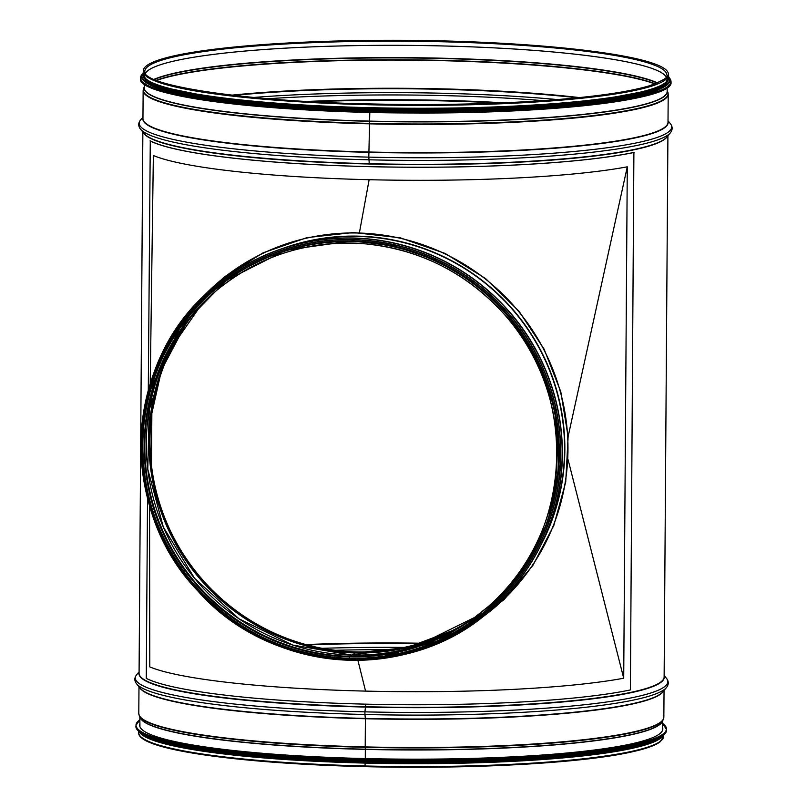 <?xml version="1.0" encoding="UTF-8"?>
<svg xmlns="http://www.w3.org/2000/svg" width="807" height="807" viewBox="0 0 807 807"><rect width="100%" height="100%" fill="white"/><g stroke="black" fill="none" stroke-linecap="round" stroke-linejoin="round"><path stroke-width="1.21" d="M365.5 704.148L365.48 706.73L365.5 704.148M143.444 132.762A262.537 32.149 0.4 0 0 369.273 164.013L368.809 157.133L369.798 112.395L368.809 157.133L369.273 164.013A262.537 32.149 0.4 0 0 667.308 136.413M369.878 104.174L369.687 104.759L369.878 104.174M142.859 132.045L139.076 673.3A262.537 32.149 0.4 0 0 365.48 706.72L365.48 706.72A262.537 32.149 0.4 0 0 664.131 676.962L667.914 135.707M139.086 672.655A262.658 32.169 0.4 0 0 365.46 707.073L364.935 711.845L365.46 707.073A262.658 32.169 0.4 0 0 664.141 676.327M139.086 671.848L136.726 674.642A266.26 32.603 0.4 0 0 364.935 711.845L364.915 714.498L364.935 711.845A266.26 32.603 0.4 0 0 666.471 678.334C668.892 681.451 668.872 684.548 666.4 687.625A266.26 32.603 0.4 0 0 666.501 687.503M364.915 714.498L365.389 718.412L364.915 714.498A266.26 32.603 0.4 0 0 666.4 687.625L662.789 691.892A262.658 32.169 0.4 0 1 365.389 718.412L365.379 718.412A262.658 32.169 0.4 0 1 140.216 688.25L136.655 683.922A266.26 32.603 0.4 0 0 364.915 714.498M139.581 687.473A262.537 32.149 0.4 0 0 365.4 718.724L365.208 746.909L365.4 718.724A262.537 32.149 0.4 0 0 663.435 691.125M139.298 715.738L138.794 713.479A262.537 32.149 0.4 0 0 365.198 746.909L365.198 746.909A262.537 32.149 0.4 0 0 663.848 717.141L663.324 719.39A262.436 32.139 0.4 0 1 365.218 747.332L365.329 749.189L365.208 747.332A262.436 32.139 0.4 0 1 139.298 715.738L140.186 717.695A261.529 32.028 0.4 0 0 365.319 749.189L365.319 749.189A261.529 32.028 0.4 0 0 662.396 721.347L663.324 719.39M140.004 717.292A261.478 32.018 0.4 0 0 365.329 749.39L365.289 758.56L365.329 749.39A261.478 32.018 0.4 0 0 662.597 720.944M365.067 765.984L365.087 763.079L365.067 765.984A262.537 32.149 0.4 0 0 663.717 736.216L660.055 741.895C655.254 745.436 646.114 748.714 632.638 751.731C583.522 763.129 471.399 769.364 365.157 766.65C238.832 763.604 136.827 749.592 138.663 732.554A262.537 32.149 0.4 0 0 365.067 765.984M140.509 733.19A262.275 32.119 0.4 0 0 365.127 763.049L365.127 763.049A262.275 32.119 0.4 0 0 661.871 736.831M369.667 107.654L369.667 107.664A262.537 32.149 0.4 0 0 668.317 77.896L668.337 75.001C672.281 54.674 521.282 38.655 369.667 40.411C243.543 41.722 141.699 54.291 143.283 71.339A262.537 32.149 0.4 0 0 369.687 104.759A262.537 32.149 0.4 0 0 668.337 75.001M139.44 732.12A262.537 32.149 0.4 0 0 365.087 763.079A262.537 32.149 0.4 0 0 662.951 735.772M143.283 71.339L143.263 74.234A262.537 32.149 0.4 0 0 369.667 107.664M465.296 623.71A209.467 205.936 48.8 0 1 201.649 580.334A209.467 205.936 48.8 0 1 193.741 313.257M198.028 308.304A209.467 205.936 -131.2 0 0 202.446 579.638A209.467 205.936 -131.2 0 0 470.784 620.119M151.464 465.407L151.827 412.871M147.53 498.191L146.279 678.374A262.8 32.179 0.4 0 0 365.47 704.148A262.8 32.179 0.4 0 0 630.378 689.935L633.899 152.432A262.537 32.149 -179.6 0 1 369.253 166.625A262.537 32.149 -179.6 0 1 150.284 140.872L148.286 390.417M151.857 412.69L151.484 465.589M150.031 140.882A262.8 32.179 0.4 0 0 369.223 166.656A262.8 32.179 0.4 0 0 634.131 152.442M568.118 459.798L623.71 678.223A262.8 32.179 -179.6 0 1 365.561 691.105A262.8 32.179 0.4 0 1 149.789 666.905L149.547 505.555M150.213 383.769L153.36 155.509A262.8 32.179 0.4 0 0 369.132 179.709A262.8 32.179 -179.6 0 0 627.281 166.827L623.71 678.223M568.108 436.627L627.281 166.827M145.744 81.941A262.275 32.119 0.4 0 0 405.538 111.648A262.275 32.119 0.4 0 0 665.725 85.572M145.25 79.459A262.275 32.119 0.4 0 0 405.558 109.671A262.275 32.119 0.4 0 0 666.249 83.091M143.939 76.574A262.275 32.119 0.4 0 0 405.558 108.673A262.275 32.119 0.4 0 0 667.611 80.226M662.597 727.541A261.589 32.038 -179.6 0 1 662.819 728.903A261.589 32.038 -179.6 0 1 401.018 759.115A261.589 32.038 -179.6 0 1 139.661 725.251A261.589 32.038 -179.6 0 1 139.914 723.889M656.787 738.294A262.275 32.119 -179.6 0 1 400.998 761.435A262.275 32.119 -179.6 0 1 145.573 734.733M650.634 742.117A262.275 32.119 -179.6 0 1 400.998 762.585A262.275 32.119 -179.6 0 1 151.666 738.627M352.679 655.072L355.13 652.934L352.689 655.072M351.559 655.072L292.729 645.065L238.922 618.757L194.558 578.296L163.317 527.042L147.782 469.23L149.255 409.674L167.594 353.284L201.286 304.743A208.65 205.139 -131.2 0 0 163.307 527.052A208.65 205.139 -131.2 0 0 351.519 655.052L349.824 656.333L351.519 655.052A208.65 205.139 -131.2 0 0 474.748 617.365L416.331 646.175L351.529 655.052M488.578 606.289A208.438 204.928 -131.2 0 1 488.497 606.36L473.83 618.031A208.438 204.928 -131.2 0 1 349.824 656.333A208.438 204.928 -131.2 0 1 161.571 527.939A208.438 204.928 -131.2 0 1 200.509 305.56A208.438 204.928 -131.2 0 1 213.734 292.84A208.438 204.928 -131.2 0 0 158.111 519.284A208.438 204.928 -131.2 0 0 349.814 656.333L349.814 656.333A208.438 204.928 -131.2 0 0 488.205 606.612M349.239 656.837L349.209 658.361L349.239 656.837A208.438 204.928 -131.2 0 0 487.922 606.864A208.438 204.928 -131.2 0 0 504.93 315.053A208.438 204.928 -131.2 0 0 213.452 293.082A208.438 204.928 -131.2 0 0 157.466 519.607A208.438 204.928 -131.2 0 0 349.239 656.837L349.239 656.848M349.219 658.361C402.279 658.986 448.853 642.201 488.921 608.014A209.971 206.431 -131.2 0 0 506.06 314.064A209.971 206.431 -131.2 0 0 212.443 291.932C172.022 328.257 149.043 373.671 143.515 428.164C139.329 485.289 155.317 536.383 191.501 581.423C233.243 629.974 285.809 655.617 349.209 658.361A209.971 206.431 -131.2 0 0 488.921 608.014L489.324 607.661A209.971 206.431 -131.2 0 0 506.463 313.711A209.971 206.431 -131.2 0 0 212.846 291.579L212.443 291.932A209.971 206.431 -131.2 0 0 156.044 520.101A209.971 206.431 -131.2 0 0 349.199 658.351M136.554 683.801A266.26 32.603 0.4 0 0 136.655 683.922C134.234 680.815 134.255 677.719 136.726 674.642M140.428 129.09A266.26 32.603 0.4 0 0 140.529 129.211L144.09 133.538A262.658 32.169 0.4 0 0 369.253 163.7A262.658 32.169 0.4 0 0 666.663 137.19L670.274 132.913A266.26 32.603 0.4 0 0 670.375 132.792M368.789 159.796A266.26 32.603 0.4 0 0 670.274 132.913C672.745 129.836 672.766 126.739 670.345 123.622A266.26 32.603 0.4 0 1 368.809 157.133A266.26 32.603 0.4 0 1 140.6 119.93C138.128 123.007 138.108 126.104 140.529 129.211A266.26 32.603 0.4 0 0 368.789 159.796M142.96 117.943A262.658 32.169 0.4 0 0 369.334 152.362A262.658 32.169 0.4 0 0 668.014 121.615M369.354 152.019A262.537 32.149 0.4 0 0 668.004 122.25L668.206 94.076A262.537 32.149 0.4 0 1 369.556 123.834A262.537 32.149 0.4 0 1 143.152 90.404L142.95 118.589A262.537 32.149 0.4 0 0 369.354 152.019M144.241 86.974L143.676 88.155A262.436 32.139 0.4 0 0 369.566 123.39A262.436 32.139 0.4 0 0 667.702 91.816L668.206 94.076M144.231 87.358A261.529 32.028 0.4 0 0 369.707 121.312A261.529 32.028 0.4 0 0 667.167 91.009M144.302 84.11L144.221 87.741A261.478 32.018 0.4 0 0 369.707 121.1A261.478 32.018 0.4 0 0 667.167 91.393L667.137 87.761M666.814 74.99A261.014 31.967 0.4 0 0 406.032 41.207A261.014 31.967 0.4 0 0 144.806 71.349C141.134 85.33 243.956 101.591 369.808 103.911C428.356 105.243 483.423 104.335 535.011 101.168C588.959 97.697 627.321 92.492 650.099 85.562C663.243 80.549 668.821 77.028 666.814 74.99M666.189 76.968A261.014 31.967 0.4 0 0 406.002 45.374A261.014 31.967 0.4 0 0 145.401 73.336A261.014 31.967 0.4 0 1 406.002 45.384A261.014 31.967 0.4 0 1 666.178 76.978M657.523 82.869A261.216 31.987 0.4 0 0 405.921 57.65A261.216 31.987 0.4 0 0 153.986 79.358M657.201 83.01A261.286 31.998 0.4 0 0 405.911 57.953A261.286 31.998 0.4 0 0 154.308 79.5M655.244 83.787A262.204 32.109 0.4 0 0 405.901 59.809A262.204 32.109 0.4 0 0 156.245 80.307M654.86 83.938A262.275 32.119 0.4 0 0 405.901 60.122A262.275 32.119 0.4 0 0 156.629 80.458M579.456 97.586A262.275 32.119 0.4 0 0 231.831 95.155M577.277 97.798A262.446 32.139 0.4 0 0 234.01 95.408M557.516 99.574A266.058 32.583 0.4 0 0 253.751 97.445M543.05 100.643A266.058 32.583 0.4 0 0 268.196 98.726M503.79 102.802A262.446 32.139 0.4 0 0 307.427 101.43M498.343 103.024A262.275 32.119 0.4 0 0 312.864 101.732M420.427 643.219A262.275 32.119 0.4 0 0 305.873 644.571M418.904 643.673A262.446 32.139 0.4 0 0 307.396 644.985M404.226 647.406A266.058 32.583 0.4 0 0 322.084 648.324M391.889 649.665A266.058 32.583 0.4 0 0 334.471 650.301M357.915 660.318L365.561 691.105M359.438 232.598L369.132 179.709M142.546 82.586A265.16 32.472 0.4 0 0 405.528 112.94A265.16 32.472 0.4 0 0 668.912 86.268M671.021 82.223C674.218 99.493 551.786 113.868 412.579 112.98C268.368 112.869 136.625 96.366 140.499 78.521A265.271 32.482 0.4 0 0 405.528 112.849A265.271 32.482 0.4 0 0 671.021 82.223L671.021 81.638A265.271 32.482 0.4 0 0 669.417 78.027A265.17 32.472 0.4 0 1 405.538 112.153A265.17 32.472 0.4 0 1 142.153 74.365M142.163 74.345A265.271 32.482 0.4 0 0 140.499 77.936A265.271 32.482 0.4 0 0 405.538 112.274A265.271 32.482 0.4 0 0 671.021 81.638L669.386 77.956M143.868 80.337A263.849 32.31 0.4 0 0 405.548 110.539A263.849 32.31 0.4 0 0 667.621 83.989M669.719 79.964C672.907 97.153 551.08 111.467 412.559 110.579C269.064 110.458 137.967 94.046 141.83 76.282A263.95 32.32 0.4 0 0 405.548 110.448A263.95 32.32 0.4 0 0 669.719 79.964L669.719 79.641A263.95 32.32 0.4 0 0 668.327 76.292A263.859 32.31 0.4 0 1 405.548 110.014A263.859 32.31 0.4 0 1 143.273 72.63A263.95 32.32 0.4 0 0 141.83 75.959A263.95 32.32 0.4 0 0 405.548 110.125A263.95 32.32 0.4 0 0 669.719 79.641L668.327 76.251M143.162 74.99A262.638 32.159 0.4 0 0 405.558 109.248A262.638 32.159 0.4 0 0 668.408 78.652M143.263 73.82A262.638 32.159 0.4 0 0 405.558 108.723A262.638 32.159 0.4 0 0 668.317 77.482M662.698 723.465A265.16 32.472 -179.6 0 1 405.134 759.569A265.16 32.472 -179.6 0 1 138.612 720.802A265.16 32.472 -179.6 0 1 139.863 719.814L135.98 725.332A265.271 32.482 -179.6 0 1 138.088 721.287M664.454 724.958A265.271 32.482 -179.6 0 1 666.501 729.034A265.271 32.482 -179.6 0 1 401.018 759.669A265.271 32.482 -179.6 0 1 135.98 725.332L135.98 725.907A265.271 32.482 -179.6 0 0 401.008 760.244A265.271 32.482 -179.6 0 0 666.501 729.609C670.072 747.423 539.439 762.05 395.894 760.295C255.98 759.367 132.479 743.217 135.98 725.907M664.595 733.452A265.17 32.472 -179.6 0 1 401.008 760.335A265.17 32.472 -179.6 0 1 137.826 729.78M663.939 734.118A263.849 32.31 -179.6 0 1 400.998 761.626A263.849 32.31 -179.6 0 1 138.481 730.456M664.423 733.674A263.95 32.32 -179.6 0 1 400.998 761.747A263.95 32.32 -179.6 0 1 137.997 729.992M664.797 733.291A263.95 32.32 -179.6 0 1 400.998 762.07A263.95 32.32 -179.6 0 1 137.634 729.619M663.425 735.258A263.859 32.31 -179.6 0 1 400.998 762.161A263.859 32.31 -179.6 0 1 138.965 731.596M656.394 739.837A262.638 32.159 -179.6 0 1 400.998 762.635A262.638 32.159 -179.6 0 1 145.946 736.277M662.033 736.569A262.638 32.159 -179.6 0 1 400.988 763.15A262.638 32.159 -179.6 0 1 140.347 732.927M473.83 618.031A208.438 204.928 -131.2 0 0 488.538 606.319M188.132 570.115A208.7 205.18 -131.2 0 0 209.981 595.092M355.13 652.934A209.699 206.168 -131.2 0 0 455.945 629.278L407.162 647.547L355.141 652.934L310.624 647.022L268.247 631.699L229.985 607.681L197.614 576.087L174.544 541.961L158.505 504.082L150.112 463.914L149.688 423.009L161.602 369.798L186.992 321.771A209.699 206.168 -131.2 0 0 171.79 536.736A209.699 206.168 -131.2 0 0 355.13 652.934M478.158 620.119A213.381 209.79 -131.2 0 0 514.563 306.7A213.381 209.79 -131.2 0 0 199.087 300.92M541.426 544.069A210.234 206.683 -131.2 0 0 512.193 308.708A210.234 206.683 -131.2 0 0 282.813 248.415M545.411 535.344A209.971 206.431 -131.2 0 0 511.961 308.91A209.971 206.431 -131.2 0 0 291.993 245.621M491.685 609.235A212.705 209.114 -131.2 0 0 491.725 609.194C524.278 580.314 545.855 544.644 556.457 502.186C573.091 435.75 554.217 361.264 507.734 309.888C465.851 264.474 414.334 240.506 353.163 238.004A212.705 209.114 -131.2 0 0 211.646 289.007A212.705 209.114 -131.2 0 0 211.605 289.037A212.705 209.114 -131.2 0 0 194.205 586.85A212.705 209.114 -131.2 0 0 491.645 609.265A212.705 209.114 -131.2 0 0 548.77 378.11A212.705 209.114 -131.2 0 0 353.073 238.075A212.705 209.114 -131.2 0 0 211.565 289.077C123.965 361.597 117.287 507.754 197.765 590.825C271.374 674.914 410.793 683.66 491.645 609.265L491.725 609.194A212.705 209.114 -131.2 0 0 548.851 378.049A212.705 209.114 -131.2 0 0 353.153 238.004C299.407 237.369 252.238 254.376 211.646 289.007L211.565 289.077M353.062 238.186A212.604 209.023 -131.2 0 0 168.492 550.324A212.604 209.023 -131.2 0 0 533.215 559.039A212.604 209.023 -131.2 0 0 353.062 238.186M490.525 608.498A211.384 207.823 -131.2 0 0 490.545 608.478C522.896 579.779 544.342 544.322 554.883 502.136C571.406 436.103 552.654 362.081 506.453 311.018C464.842 265.886 413.628 242.07 352.841 239.578A211.384 207.823 -131.2 0 0 212.201 290.268A211.384 207.823 -131.2 0 0 212.18 290.288L212.15 290.308A211.384 207.823 -131.2 0 0 194.901 586.235A211.384 207.823 -131.2 0 0 490.505 608.518A211.384 207.823 -131.2 0 0 547.277 378.796A211.384 207.823 -131.2 0 0 352.79 239.618A211.384 207.823 -131.2 0 0 212.15 290.308C125.095 362.383 118.458 507.633 198.441 590.189C271.596 673.754 410.148 682.45 490.505 608.518L490.545 608.478A211.384 207.823 -131.2 0 0 547.328 378.755A211.384 207.823 -131.2 0 0 352.841 239.578C299.417 238.953 252.541 255.849 212.201 290.268M352.78 239.729A211.293 207.732 -131.2 0 0 169.339 549.94A211.293 207.732 -131.2 0 0 531.823 558.605A211.293 207.732 -131.2 0 0 352.78 239.729M489.496 607.651A210.072 206.531 -131.2 0 0 545.966 379.34A210.072 206.531 -131.2 0 0 352.679 241.011A210.072 206.531 -131.2 0 0 212.887 291.408M461.634 628.118A210.072 206.531 -131.2 0 0 551.332 396.045A210.072 206.531 -131.2 0 0 352.609 241.081A210.072 206.531 -131.2 0 0 188.888 316.304M662.527 730.406L662.759 720.58M139.934 726.754L139.843 716.929M663.848 717.141L664.04 690.419M138.794 713.479L138.986 686.747M664.141 675.509L666.471 678.334M142.96 117.136L140.6 119.93M668.014 120.798L670.345 123.622M143.676 88.155L143.152 90.404M667.157 90.626L667.702 91.816M663.717 736.216L663.727 734.965M138.663 732.554L138.673 731.303M140.499 78.521L142.193 74.274M141.83 76.282L143.273 72.58M143.263 73.235L145.946 80.054L159.261 86.49L215.126 97.899L301.899 105.909L405.528 109.248L509.217 107.361L596.121 100.552L652.147 89.94L665.553 83.686L668.327 76.897M666.501 729.609L662.698 723.445M664.807 733.281L657.443 739.343L640.879 745.022L582.836 754.545L401.008 762.161L219.292 752.003L161.38 741.673L144.897 735.762L137.614 729.599M662.527 736.155L635.008 747.262L576.642 756.139L401.039 763.16L225.486 753.688L167.22 743.993L139.863 732.514M213.472 293.062L213.452 293.082C257.03 256.142 307.558 239.729 365.026 243.825C419.166 249.242 464.923 272.009 502.317 312.127C580.324 393.705 573.363 536.08 487.922 606.864M200.509 305.56L214.026 292.578M191.067 309.717L223.862 277.235L263.062 252.823L306.892 237.641L353.365 232.507L400.252 237.813L445.151 253.448L485.562 278.546L519.012 311.22L544.11 349.159L560.804 391.778L568.118 436.779L565.727 482.021L553.824 525.478L532.973 565.243L504.072 599.571L468.363 626.888M383.587 656.323L437.354 641.071L484.684 612.069L522.371 571.406L547.832 521.836L559.09 466.688L555.055 409.926L535.878 356.038L503.679 309.848L471.843 281.361L435.013 259.814L394.734 246.095L352.649 240.779L286.213 250.079L226.263 280.352L179.618 328.197L150.929 388.591"/></g></svg>

